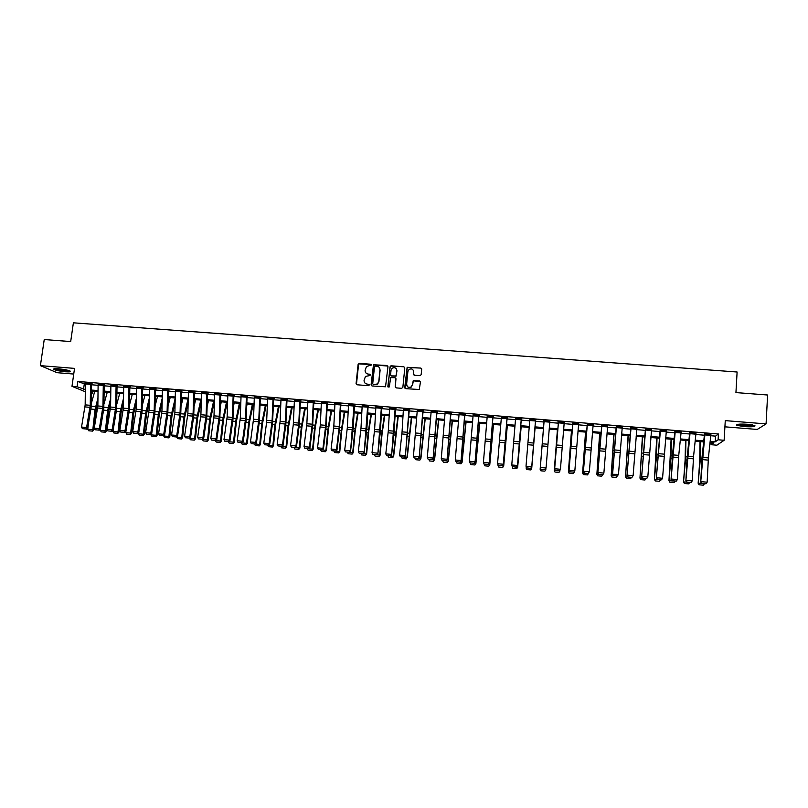 <?xml version="1.0" encoding="UTF-8"?>
<svg xmlns="http://www.w3.org/2000/svg" width="808" height="808" viewBox="0 0 808 808"><rect width="100%" height="100%" fill="white"/><g stroke="black" fill="none" stroke-linecap="round" stroke-linejoin="round"><path stroke-width="1.21" d="M371.377 365.034L370.71 364.226L359.308 363.358L358.116 364.347L356.076 383.628L357.035 384.78L368.468 385.689L369.296 385.002L367.145 384.073C365.075 383.699 364.044 382.457 364.065 380.356L365.479 376.407L370.064 375.518L369.67 374.195L368.185 374.084C366.125 373.71 365.095 372.478 365.105 370.387L366.458 366.499L371.377 365.034M371.306 364.63L358.631 363.863L356.439 384.537M369.195 384.537L367.145 384.073M370.256 374.569L368.185 374.084M747.572 424.271C739.603 423.836 736.017 424.18 736.805 425.311L744.107 426.624C752.036 427.058 755.621 426.715 754.894 425.584L747.572 424.271M58.6 368.801C54.5 368.529 52.934 368.751 53.914 369.478C56.196 370.468 60.055 371.236 65.468 371.771C69.569 372.044 71.134 371.821 70.165 371.094C67.912 370.104 64.054 369.337 58.6 368.801M419.968 375.669L421.16 374.67L421.695 369.226L420.716 368.064L407.141 367.297L404.757 387.486L405.737 388.658L419.271 389.517L420.443 382.073L419.453 380.911L413.252 380.659L412.434 384.739L411.09 386.941C408.464 387.88 406.979 386.992 406.616 384.285L407.889 371.498L409.101 369.397C411.757 368.317 413.282 369.165 413.696 371.953L413.484 374.074L414.474 375.245L419.968 375.669M710.788 435.734L715.535 436.128L718.443 433.997L718.11 439.784L724.13 440.279L716.888 445.198L711.09 444.713L713.868 442.764L710.07 442.441M85.305 391.739L71.983 386.325L74.538 368.387L40.4 365.65L44.238 339.542L70.69 341.572L73.387 322.816L737.108 372.013L735.937 392.587L767.6 395.011L766.075 423.897L725.271 420.625L724.13 440.279M71.983 386.325L77.073 386.749L85.325 389.537M718.443 433.997L77.831 381.457L77.073 386.749M387.971 366.64L387.002 365.479L373.478 364.772L371.084 384.81L372.054 385.982L385.537 386.779L387.971 366.64M391.052 365.792L403.818 366.771L404.798 367.923L402.859 387.335L401.657 388.325L396.173 387.891L395.203 386.729L395.991 378.851L395.021 377.69L390.648 377.629L389.365 386.588L389.042 387.143L387.85 386.466L390.274 366.034L403.818 366.771M724.907 426.826L757.248 429.442L766.075 423.897M40.4 365.65L57.136 372.7L73.73 374.054M77.831 381.457L85.385 384.265M91.577 384.78L98.101 385.315M104.293 385.82L110.878 386.365M117.049 386.87L123.685 387.416M129.846 387.931L136.542 388.476M142.693 388.981L149.44 389.537M155.58 390.042L162.388 390.607M168.508 391.112L175.376 391.678M181.487 392.173L188.416 392.749M194.516 393.244L201.495 393.819M207.575 394.324L214.625 394.9M220.695 395.405L227.795 395.991M233.855 396.486L241.016 397.071M247.056 397.576L254.278 398.172M260.307 398.667L267.589 399.263M273.609 399.758L280.952 400.364M286.951 400.859L294.364 401.465M300.344 401.96L307.818 402.576M313.787 403.061L321.311 403.687M327.27 404.172L334.865 404.798M340.804 405.293L348.46 405.919M354.389 406.404L362.105 407.04M368.024 407.525L375.801 408.171M381.699 408.656L389.547 409.303M395.435 409.787L403.333 410.434M409.212 410.919L417.18 411.575M423.038 412.06L431.068 412.716M436.916 413.201L445.006 413.868M450.834 414.342L459.005 415.019M464.812 415.494L473.044 416.171M478.841 416.645L487.133 417.332M492.92 417.807L501.283 418.494M507.04 418.968L515.474 419.665M521.221 420.14L529.725 420.837M535.452 421.311L544.016 422.008M549.753 422.483L558.328 423.19M564.125 423.665L572.7 424.372M578.558 424.856L587.113 425.564M593.032 426.048L601.586 426.755M607.565 427.24L616.11 427.947M622.15 428.442L630.695 429.149M636.785 429.644L645.319 430.351M651.48 430.856L660.005 431.563M666.226 432.068L674.741 432.775M681.023 433.29L689.537 433.987M695.88 434.512L704.384 435.209M90.466 384.366L85.385 383.951L85.476 382.79L90.557 383.204L90.243 405.313L86.618 427.503L87.648 428.048L91.082 407.929L91.587 383.992L92.122 383.699L85.446 382.952M103.212 385.416L98.111 384.992L98.202 383.83L103.303 384.255L102.949 406.394L99.364 428.634L100.374 429.169L103.757 409.01L104.303 385.032L104.838 384.739L98.172 384.002M115.998 386.466L110.878 386.042L110.969 384.881L116.089 385.305L115.685 407.474L112.15 429.755L113.13 430.29L116.473 410.1L117.059 386.083L117.594 385.79L110.948 385.052M128.826 387.527L123.695 387.103L123.775 385.931L128.916 386.355L128.482 408.565L124.987 430.886L125.937 431.421L129.23 411.191L129.856 387.133L130.401 386.84L123.755 386.113M141.703 388.577L136.552 388.153L136.633 386.992L141.794 387.406L141.309 409.656L137.865 432.028L138.784 432.553L142.036 412.282L142.703 388.194L143.248 387.901L136.613 387.173M154.621 389.648L149.45 389.214L149.541 388.042L154.712 388.476L154.187 410.757L150.793 433.159L151.682 433.694L154.883 413.383L155.591 389.254L156.136 388.961L149.52 388.244M167.589 390.708L162.398 390.284L162.489 389.113L167.68 389.537L167.105 411.858L163.751 434.31L164.62 434.835L167.771 414.484L168.529 390.315L169.074 390.022L162.458 389.315M180.598 391.779L175.387 391.355L175.477 390.173L180.689 390.607L180.073 412.959L176.77 435.451L177.598 435.977L180.709 415.585L181.507 391.375L182.053 391.082L175.457 390.385M193.647 392.85L188.426 392.425L188.517 391.244L193.738 391.678L193.082 414.06L189.829 436.603L190.627 437.128L193.688 416.696L194.536 392.446L195.082 392.153L188.486 391.466M206.757 393.93L201.505 393.496L201.596 392.324L206.848 392.749L206.141 415.171L202.929 437.754L203.697 438.279L206.717 417.807L207.606 393.526L208.151 393.233L201.576 392.547M219.897 395.011L214.635 394.577L214.726 393.395L219.988 393.829L219.241 416.292L216.079 438.916L216.817 439.431L219.786 418.928L220.715 394.607L221.271 394.304L214.696 393.637M233.088 396.102L227.806 395.668L227.896 394.476L233.179 394.91L232.391 417.403L229.27 440.077L229.987 440.592L232.906 420.039L233.876 395.688L234.431 395.385L227.876 394.728M246.329 397.183L241.026 396.748L241.117 395.566L246.42 396.001L245.582 418.534L242.511 441.249L243.198 441.764L246.066 421.17L247.086 396.768L247.642 396.476L241.087 395.829M259.61 398.283L254.298 397.839L254.389 396.657L259.701 397.092L258.823 419.655L255.803 442.42L256.449 442.925L259.277 422.301L260.338 397.859L260.903 397.566L254.358 396.93M272.942 399.374L267.61 398.94L267.701 397.748L273.033 398.182L272.104 420.786L269.135 443.592L269.751 444.107L272.528 423.432L273.639 398.95L274.205 398.657L267.67 398.041M286.325 400.475L280.962 400.041L281.063 398.849L286.416 399.283L285.436 421.917L282.517 444.774L283.103 445.279L285.83 424.564L287.012 399.707L287.547 399.748L281.022 399.152M299.748 401.586L294.375 401.142L294.466 399.95L299.839 400.384L298.819 423.059L295.95 445.955L296.506 446.46L299.182 425.705L300.384 401.152L300.95 400.849L294.435 400.273M313.221 402.687L307.828 402.243L307.919 401.051L313.312 401.495L312.241 424.2L309.424 447.147L309.949 447.652L312.575 426.846L313.847 401.909L314.393 401.96L307.888 401.394M326.745 403.798L321.332 403.354L321.422 402.162L326.836 402.606L325.715 425.351L322.947 448.339L323.442 448.834L326.018 427.998L327.311 403.364L327.876 403.071L321.382 402.525M334.977 403.273L333.825 426.038L331.088 449.056L336.522 449.531L339.239 426.503L340.41 403.717L334.431 403.222L340.915 403.758M353.934 406.04L348.48 405.586L348.571 404.384L354.025 404.838L350.571 451.228L353.318 427.159L354.459 405.252L355.005 405.293L348.531 404.768M367.6 407.161L362.125 406.717L362.216 405.505L367.691 405.959L364.206 452.43L366.903 428.311L368.094 406.374L368.64 406.414L362.186 405.889M381.305 408.293L375.821 407.838L375.912 406.636L381.406 407.081L377.892 453.642L380.265 432.634L381.78 407.495L382.325 407.535L375.882 407.01M395.072 409.424L389.567 408.969L389.658 407.757L395.173 408.212L391.627 454.854L393.951 433.805L395.506 408.626L396.051 408.666L389.618 408.141M408.888 410.555L403.354 410.1L403.455 408.888L408.979 409.343L405.404 456.066L409.282 409.757L409.838 409.797L403.414 409.272M422.746 411.696L417.201 411.242L417.292 410.03L422.847 410.484L419.241 457.288L423.109 410.888L423.665 410.939L417.261 410.403M436.663 412.848L431.088 412.383L431.189 411.171L436.754 411.625L433.118 458.51L436.997 412.029L437.552 412.08L431.149 411.545M450.622 413.989L445.036 413.534L445.127 412.312L450.723 412.777L447.056 459.742L450.925 413.171L451.48 413.221L445.097 412.696M464.64 415.14L459.025 414.686L459.126 413.464L464.731 413.928L461.035 460.974L464.903 414.322L465.459 414.373L459.085 413.848M478.7 416.302L473.064 415.837L473.165 414.615L478.801 415.08L475.064 462.206L478.932 415.474L479.487 415.524L473.135 414.999M492.809 417.463L487.163 416.999L487.264 415.777L492.91 416.241L489.153 463.449L493.001 416.635L493.567 416.675L487.224 416.16M506.98 418.625L501.303 418.16L501.404 416.938L507.081 417.403L503.283 464.701L507.141 417.786L507.707 417.837L501.374 417.322M521.2 419.796L515.504 419.332L515.605 418.1L521.291 418.564L517.474 465.943L521.322 418.958L521.887 418.999L515.575 418.483M535.462 420.968L529.755 420.503L529.846 419.271L535.563 419.736L531.704 467.206L535.553 420.13L536.138 419.786L529.816 419.655M549.854 421.301L543.542 420.786L544.148 420.443L540.32 467.489L546.057 467.994L545.036 469.701L545.804 469.751L545.895 468.6M564.226 422.483L557.853 421.958L558.459 421.614L558.399 422.857L554.672 468.751L560.429 469.266L559.389 470.973L560.035 470.135M578.659 423.665L572.832 422.796M593.133 424.856L587.244 423.978M607.666 426.048L601.718 425.17M622.251 427.25L616.251 426.361M636.896 428.452L630.826 427.563M651.581 429.654L645.461 428.765M666.337 430.866L660.146 429.967M681.134 432.088L674.882 431.179M695.991 433.31L689.678 432.391M710.909 434.532L704.536 433.613M711.222 442.542L711.09 444.713M92.95 391.133L92.668 393.132L91.486 393.031M710.182 441.41L715.201 441.825L718.11 439.784M91.516 390.052L98.041 390.597M104.222 391.112L110.797 391.658M116.968 392.163L123.604 392.718M129.755 393.223L136.451 393.789M142.592 394.294L149.339 394.849M155.469 395.364L162.277 395.93M168.387 396.435L175.255 397.001M181.356 397.516L188.274 398.091M194.364 398.596L201.344 399.172M207.424 399.677L214.463 400.263M220.523 400.768L227.624 401.354M233.674 401.859L240.834 402.445M246.874 402.95L254.086 403.546M260.115 404.05L267.387 404.656M273.397 405.151L280.74 405.757M286.729 406.262L294.132 406.879M300.111 407.373L307.575 407.989M313.544 408.484L321.059 409.111M327.018 409.606L334.593 410.232M340.542 410.727L348.187 411.363M354.106 411.848L361.812 412.494M367.731 412.979L375.498 413.625M381.396 414.12L389.234 414.767M395.112 415.251L403.01 415.908M408.878 416.403L416.837 417.059M422.695 417.544L430.714 418.211M436.552 418.696L444.642 419.372M450.47 419.847L458.621 420.534M464.428 421.008L472.65 421.695M478.447 422.17L486.739 422.867M492.506 423.341L500.869 424.038M506.626 424.513L515.049 425.21M520.786 425.685L529.28 426.392M535.007 426.866L543.562 427.584M549.299 428.058L557.863 428.765M563.651 429.25L572.215 429.957M578.063 430.442L586.618 431.159M592.527 431.644L601.081 432.351M607.05 432.846L615.585 433.563M621.615 434.058L630.149 434.765M636.239 435.27L644.774 435.977M650.925 436.492L659.439 437.199M665.651 437.714L674.165 438.421M680.437 438.946L688.951 439.653M695.284 440.178L703.778 440.875M91.486 392.648L92.668 393.132M703.667 441.915L695.173 441.208M688.84 440.683L680.336 439.976M674.064 439.451L665.55 438.744M659.338 438.229L650.824 437.522M644.673 437.007L636.149 436.3M630.058 435.795L621.524 435.088M615.494 434.583L606.949 433.876M600.99 433.371L592.436 432.664M586.527 432.179L577.983 431.462M572.125 430.977L563.57 430.26M557.783 429.785L549.208 429.068M543.481 428.594L534.926 427.886M529.2 427.412L520.716 426.705M514.969 426.22L506.545 425.523M500.788 425.048L492.436 424.351M486.658 423.867L478.376 423.18M472.579 422.695L464.358 422.018M458.56 421.534L450.399 420.857M444.582 420.372L436.492 419.695M430.654 419.211L422.624 418.544M416.776 418.059L408.818 417.403M402.95 416.908L395.051 416.251M389.173 415.767L381.336 415.11M375.447 414.625L367.67 413.979M361.762 413.484L354.055 412.848M348.137 412.353L340.491 411.716M334.552 411.221L326.967 410.595M321.018 410.1L313.494 409.474M307.525 408.979L300.071 408.353M294.092 407.858L286.689 407.242M280.699 406.747L273.356 406.131M267.347 405.636L260.075 405.03M254.055 404.535L246.834 403.929M240.804 403.424L233.643 402.839M227.593 402.334L220.493 401.738M214.433 401.233L207.393 400.647M201.323 400.142L194.344 399.566M188.254 399.061L181.335 398.485M175.225 397.98L168.367 397.405M162.257 396.9L155.449 396.334M149.318 395.819L142.572 395.264M136.431 394.748L129.734 394.193M123.584 393.688L116.948 393.132M110.787 392.617L104.212 392.072M98.031 391.557L91.506 391.011M84.264 384.174L83.527 389.395M715.535 436.128L715.201 441.825M420.837 368.084L407.262 367.499L405 388.284M365.933 372.973L368.347 374.276M364.953 383.022L367.307 384.255M387.85 366.034L373.629 364.984L371.417 385.699M375.306 366.095L374.478 366.792L372.72 383.75L373.397 384.568L377.376 383.972L378.77 381.517L379.962 369.913C379.972 367.812 378.942 366.579 376.871 366.216L375.306 366.095M379.406 367.67L380.114 370.114L378.922 381.709L377.528 384.164L373.549 384.749M404.707 367.377L403.939 366.973M395.88 378.245L395.476 387.547M391.183 365.994L390.001 366.984L388.082 387.082M396.819 370.7C396.375 367.872 394.829 367.044 392.163 368.226L391.032 370.256L390.577 374.74L391.547 375.902L395.92 375.973L396.95 370.902L396.435 368.963M390.84 375.548L391.547 375.902M396.95 370.902L396.051 376.164L391.688 376.094M413.393 370.357L413.696 374.821M406.737 384.467C407.101 387.184 408.585 388.062 411.201 387.123L412.434 384.739M420.352 381.538L413.363 380.851L412.555 384.931M421.625 368.731L420.716 368.064M88.718 430.765L92.657 431.129L88.718 430.765L87.799 429.28L88.446 423.382M91.375 403.283L94.758 391.284M87.799 429.28L92.819 429.725L95.041 409.414L97.95 398.081M92.233 431.068L92.819 429.725L93.869 429.876L92.657 431.129M97.899 402.515L96.091 409.606L93.869 429.876M85.385 383.951L85.173 404.879L81.537 427.058L86.618 427.503L85.931 428.967L82.376 428.654L85.931 428.967M86.345 429.179L87.648 428.048M81.537 427.058L82.376 428.654M101.273 431.876L105.212 432.24L101.273 431.876L100.364 430.391L100.717 427.079M104.06 403.778L107.222 392.324M100.364 430.391L105.393 430.836L107.605 410.484L110.706 398.253M104.798 432.189L105.393 430.836L106.424 430.987L105.212 432.24M110.645 402.697L108.626 410.676L106.424 430.987M113.877 432.987L117.806 433.361L113.877 432.987L113.09 430.331M116.786 404.232L119.736 393.365M112.958 431.502L118.018 431.957L120.22 411.565L123.513 398.374M117.412 433.3L118.018 431.957L119.018 432.098L117.806 433.361M123.442 402.818L121.21 411.757L119.018 432.098M126.513 434.108L130.452 434.482L126.513 434.108L125.715 431.613M129.563 404.656L132.28 394.405M125.604 432.623L130.674 433.068L132.866 412.646L136.36 398.425M130.058 434.421L130.674 433.068L131.643 433.209L130.452 434.482M136.289 402.879L133.835 412.837L131.643 433.209M98.111 384.992L97.859 405.959L94.263 428.179L99.364 428.634L98.667 430.088L95.102 429.775L98.667 430.088M99.071 430.3L100.374 429.169M94.263 428.179L95.102 429.775M110.878 386.042L110.585 407.04L107.03 429.311L112.15 429.755L111.453 431.219L107.868 430.896L111.453 431.219M111.847 431.432L113.13 430.29M107.03 429.311L107.868 430.896M123.695 387.103L123.361 408.131L119.847 430.432L124.987 430.886L124.281 432.351L120.685 432.038L124.281 432.351M124.654 432.563L125.937 431.421M119.847 430.432L120.685 432.038M139.198 435.229L143.137 435.603L139.198 435.229L138.38 432.916M142.39 405.03L144.874 395.455M138.299 433.745L143.38 434.199L145.561 413.736L149.268 398.405M142.753 435.542L143.38 434.199L144.329 434.33L143.137 435.603M149.177 402.869L146.49 413.918L144.329 434.33M136.552 388.153L136.168 409.222L132.714 431.573L137.865 432.028L137.148 433.492L133.542 433.169L137.148 433.492M137.512 433.694L138.784 432.553M132.714 431.573L133.542 433.169M69.236 370.7C67.64 371.407 56.398 369.832 55.025 368.701M56.691 368.69L67.66 370.236M54.298 368.771C59.398 370.377 64.6 371.114 69.912 370.963M753.864 425.21C752.389 425.776 749.238 425.887 744.38 425.564L737.886 424.311M739.411 424.149L752.359 424.867M737.088 424.493L744.168 425.715L754.652 425.473M151.924 436.36L155.863 436.724L151.924 436.36L151.096 434.219M155.257 405.364L157.51 396.506M151.025 434.866L156.136 435.32L158.297 414.827L162.216 398.314M155.5 436.674L156.136 435.32L157.045 435.451L155.863 436.724M162.125 402.778L159.206 415.009L157.045 435.451M164.691 437.492L168.63 437.855L164.691 437.492L163.852 435.532M168.175 405.636L170.185 397.556M163.802 435.997L168.923 436.451L171.074 415.918L175.225 398.132M168.276 437.805L168.923 436.451L169.811 436.583L168.63 437.855M175.114 402.606L171.953 416.1L169.811 436.583M177.507 438.623L181.447 438.996L177.507 438.623L176.649 436.855M181.143 405.858L182.901 398.617M176.619 437.128L181.76 437.582L183.901 417.019L188.001 399.041M181.103 438.946L181.76 437.582L182.618 437.714L181.447 438.996M188.163 402.334L184.749 417.191L182.618 437.714M190.365 439.764L194.304 440.128L190.365 439.764L189.496 438.189M194.173 406L195.667 399.677M189.486 438.269L194.647 438.724L196.768 418.12L200.778 400.101M193.971 440.077L194.647 438.724L195.465 438.855L194.304 440.128M201.273 401.95L197.586 418.291L195.465 438.855M207.242 406.081L208.474 400.738M202.495 439.421L207.565 439.865L209.676 419.221L213.605 401.172M206.888 441.229L207.565 439.865L208.363 439.986L207.212 441.269L203.273 440.905L207.212 441.269M214.423 401.455L210.474 419.392L208.363 439.986M203.273 440.905L202.404 439.431M149.45 389.214L149.026 410.312L145.612 432.704L150.793 433.159L150.066 434.623L146.44 434.31L150.066 434.623M150.419 434.835L151.682 433.694M145.612 432.704L146.44 434.31M162.398 390.284L161.933 411.413L158.56 433.846L163.751 434.31L163.024 435.775L159.388 435.451L163.024 435.775M163.368 435.977L164.62 434.835M158.56 433.846L159.388 435.451M175.387 391.355L174.882 412.514L171.559 434.997L176.77 435.451L176.023 436.926L172.377 436.603L176.023 436.926M176.356 437.128L177.598 435.977M171.559 434.997L172.377 436.603M188.426 392.425L187.87 413.615L184.598 436.138L189.829 436.603L189.072 438.077L185.416 437.754L189.072 438.077M189.395 438.279L190.627 437.128M184.598 436.138L185.416 437.754M201.505 393.496L200.909 414.726L197.687 437.3L202.929 437.754L202.172 439.229L198.495 438.906L202.172 439.229M202.475 439.441L203.697 438.279M197.687 437.3L198.495 438.906M220.362 406.071L221.321 401.808M215.625 440.572L220.534 441.006L222.634 420.332L226.472 402.243M219.847 442.37L220.534 441.006L221.301 441.138L220.15 442.42L216.211 442.047L220.15 442.42M227.311 402.303L223.392 420.503L221.301 441.138M216.211 442.047L215.362 440.572M214.635 394.577L213.999 415.847L210.817 438.451L216.079 438.916L215.312 440.39L211.625 440.067L215.312 440.39M215.605 440.592L216.817 439.431M210.817 438.451L211.625 440.067M233.542 405.959L234.219 402.879M228.805 441.744L233.552 442.158L235.643 421.443L239.38 403.313M232.856 443.521L233.552 442.158L234.29 442.279L233.148 443.572L229.209 443.198L233.148 443.572M240.188 403.374L236.37 421.614L234.29 442.279M229.209 443.198L228.351 441.724M227.806 395.668L227.129 416.958L223.988 439.613L229.27 440.077L228.492 441.552L224.796 441.229L228.492 441.552M228.785 441.764L229.987 440.592M223.988 439.613L224.796 441.229M246.773 405.737L247.157 403.96M242.026 442.905L246.612 443.319L248.682 422.564L252.338 404.384M245.895 444.683L246.612 443.319L247.319 443.43L246.177 444.723L242.238 444.349L246.177 444.723M253.116 404.454L249.379 422.725L247.319 443.43M242.238 444.349L241.4 442.875M241.026 396.748L240.299 418.079L237.209 440.774L242.511 441.249L241.733 442.723L238.017 442.4L241.733 442.723M241.996 442.925L243.198 441.764M237.209 440.774L238.017 442.4M256.449 442.925L255.267 444.097L251.288 443.572L259.721 444.471L261.772 423.675L265.337 405.464M258.994 445.834L259.721 444.471L260.388 444.592L259.267 445.885L255.318 445.511L259.267 445.885M266.084 405.535L262.449 423.846L260.388 444.592M255.318 445.511L254.48 444.036M254.298 397.839L253.52 419.201L250.48 441.946L255.803 442.42L255.005 443.895M250.48 441.946L251.288 443.572M268.599 445.259L272.872 445.632L274.912 424.806L278.386 406.555M272.134 447.006L272.872 445.632L273.508 445.743L272.387 447.046L268.448 446.673L272.387 447.046M279.093 406.616L275.548 424.968L273.508 445.743M268.448 446.673L267.61 445.188M267.61 398.94L266.61 422.412L263.802 443.117L269.135 443.592L268.337 445.077L264.6 444.743L268.337 445.077M268.579 445.279L269.751 444.107M263.802 443.117L264.6 444.743M281.962 446.44L286.062 446.804L288.092 425.927L291.476 407.646M285.315 448.167L286.062 446.804L286.678 446.905L285.567 448.208L281.618 447.844L285.567 448.208M292.142 407.697L288.698 426.089L286.678 446.905M281.618 447.844L280.79 446.359M280.962 400.041L280.103 421.463L277.164 444.299L282.517 444.774L281.709 446.258L277.962 445.925L281.709 446.258M281.941 446.46L283.103 445.279M277.164 444.299L277.962 445.925M295.364 447.622L299.303 447.965L301.323 427.068L304.616 408.737M298.546 449.339L299.303 447.965L299.889 448.076L298.778 449.379L294.839 449.016L298.778 449.379M305.252 408.787L301.899 427.22L299.889 448.076M294.839 449.016L294.011 447.521M308.828 448.814L312.595 449.147L314.595 428.2L317.796 409.828M311.827 450.511L312.595 449.147L313.14 449.248L312.05 450.551L308.101 450.187L312.05 450.551M318.392 409.878L315.14 428.351L313.14 449.248M308.101 450.187L307.282 448.692M322.331 450.006L325.927 450.319L327.917 429.341L331.017 410.929M325.149 451.692L326.442 450.42L325.351 451.733L321.412 451.369L325.351 451.733M331.583 410.979L328.432 429.492L326.442 450.42M321.412 451.369L320.604 449.874M335.674 451.026L336.522 449.531L336.976 450.036L335.855 451.218L331.866 450.682L339.31 451.5L341.289 430.482L344.289 412.029M338.522 452.874L339.794 451.601L338.714 452.914L334.764 452.551L338.714 452.914M344.824 412.08L341.764 430.634L339.794 451.601M334.764 452.551L333.967 451.056M349.47 452.399L352.732 452.692L354.702 431.634L357.611 413.141M351.935 454.066L353.187 452.783L352.116 454.106L348.177 453.732L352.116 454.106M358.106 413.181L355.146 431.775L353.187 452.783M348.177 453.732L347.369 452.238M363.125 453.611L366.216 453.884L368.155 432.785L370.973 414.251M365.398 455.257L366.63 453.975L365.57 455.298L361.62 454.924L365.57 455.298M371.438 414.292L368.822 430.916L366.63 453.975M361.62 454.924L360.833 453.429M376.821 454.823L379.74 455.076L381.669 433.936L384.386 415.363M378.912 456.459L379.74 455.076L379.063 456.49L375.124 456.116L379.063 456.49M384.81 415.403L382.053 434.078L380.124 455.167M375.124 456.116L374.336 454.621M390.557 456.035L393.304 456.278L397.839 416.484M392.466 457.651L393.658 456.358L392.607 457.692L388.668 457.318L392.607 457.692M398.233 416.514L393.658 456.358M388.668 457.318L387.88 455.823M404.354 457.247L406.919 457.479L411.353 417.605M406.071 458.863L406.919 457.479L406.202 458.894L402.263 458.52L406.202 458.894M411.706 417.635L407.242 457.56M402.263 458.52L401.485 457.025M419.241 457.288L418.18 458.5L414.191 457.954L420.594 458.681L424.897 418.736M419.726 460.065L420.877 458.772L419.847 460.106L415.898 459.732L419.847 460.106M425.22 418.766L420.877 458.772M415.898 459.732L415.13 458.227M433.118 458.51L432.068 459.722L428.089 459.186L434.31 459.893L438.502 419.867M433.431 461.287L434.31 459.893L433.532 461.317L429.593 460.944L433.532 461.317M438.784 419.887L434.563 459.974M429.593 460.944L428.826 459.439M446.036 460.934L448.066 461.115L452.147 420.998M447.188 462.499L448.288 461.186L447.268 462.529L443.329 462.156L447.268 462.529M452.399 421.019L448.288 461.186M443.329 462.156L442.572 460.651M461.035 460.974L460.005 462.196L456.015 461.651L461.883 462.338L465.842 422.14M460.984 463.721L462.065 462.408L461.055 463.752L457.116 463.378L461.055 463.752M466.054 422.16L462.065 462.408M457.116 463.378L456.358 461.873M474.074 463.408L475.74 463.56L479.588 423.281M474.831 464.943L475.892 463.63L474.892 464.974L470.953 464.6L474.892 464.974M479.76 423.301L475.892 463.63M470.953 464.6L470.206 463.095M484.84 465.832L488.779 466.206L484.84 465.832L484.103 464.135M488.163 464.661L489.658 464.792L493.385 424.432M488.729 466.176L489.769 464.853L488.779 466.206M493.516 424.442L489.769 464.853M498.809 467.095L502.717 467.438L498.809 467.095L498.061 465.065M502.313 465.903L503.616 466.024L507.222 425.584M502.677 467.418L503.616 466.024L502.717 467.438M507.323 425.584L503.697 466.085M498.021 465.529L502.273 465.741L498.324 465.58L497.566 463.721L503.233 464.226L502.273 465.741M512.757 468.307L516.696 468.68L512.757 468.307L512.08 466.004M517.474 465.943L516.494 467.186L512.494 466.64L517.625 467.256L521.12 426.735M516.676 468.65L517.675 467.317L516.696 468.68M521.17 426.735L517.675 467.317M526.796 469.569L530.735 469.923L526.796 469.569L526.139 466.953M531.704 467.206L530.735 468.438L526.745 467.903L531.684 468.499L535.058 427.897M530.725 469.892L531.704 468.559L530.735 469.923M535.078 427.897L531.704 468.559M526.786 469.549L526.058 468.004L526.735 468.064M294.375 401.142L293.284 424.695L290.567 445.481L295.95 445.955L295.122 447.44L291.365 447.107L295.122 447.44M295.344 447.642L296.506 446.46M290.567 445.481L291.365 447.107M307.828 402.243L306.868 423.745L304.03 446.662L309.424 447.147L308.595 448.632L304.818 448.299L308.595 448.632M308.808 448.834L309.949 447.652M304.03 446.662L304.818 448.299M321.332 403.354L320.321 424.887L317.534 447.854L322.947 448.339L322.109 449.824L318.322 449.49L322.109 449.824M322.311 450.026L323.442 448.834M317.534 447.854L318.322 449.49M336.976 450.036L339.511 429.149L340.875 404.131M331.088 449.056L331.866 450.682M348.48 405.586L347.379 427.19L344.693 450.248L350.147 450.733L349.288 452.228L345.471 451.884L349.288 452.228M349.46 452.419L350.571 451.228M344.693 450.248L345.471 451.884M362.125 406.717L360.974 428.351L358.338 451.45L363.812 451.935L362.944 453.429L359.116 453.096L362.944 453.429M363.105 453.631L364.206 452.43M358.338 451.45L359.116 453.096M375.821 407.838L374.619 429.513L372.034 452.662L377.528 453.147L376.649 454.641L372.811 454.308L376.649 454.641M376.801 454.843L377.892 453.642M372.034 452.662L372.811 454.308M389.567 408.969L388.315 430.674L385.79 453.874L391.294 454.359L390.416 455.853L386.557 455.52L390.416 455.853M396.94 370.236L396.859 370.761M390.547 456.055L391.627 454.854M385.79 453.874L386.557 455.52M403.354 410.1L402.061 431.846L399.586 455.086L405.111 455.571L404.222 457.076L400.344 456.732L404.222 457.076M404.333 457.267L405.404 456.066M399.586 455.086L400.344 456.732M417.201 411.242L413.433 456.308L418.978 456.793L418.079 458.298M413.433 456.308L414.191 457.954M431.088 412.383L427.321 457.53L432.896 458.025L431.987 459.53M427.321 457.53L428.089 459.186M442.107 460.611L441.269 458.762L446.864 459.257L445.935 460.762L442.026 460.419L445.935 460.762M445.036 413.534L441.269 458.762L442.026 460.419M446.016 460.954L447.056 459.742M456.086 461.843L455.268 459.994L460.883 460.489L459.944 462.004M459.025 414.686L455.268 459.994L456.015 461.651M470.115 463.085L469.317 461.237L474.952 461.732L474.003 463.236L470.064 462.893L474.003 463.236M473.064 415.837L469.317 461.237L470.064 462.893M474.054 463.428L475.064 462.206M484.194 464.327L483.416 462.479L489.062 462.974L488.113 464.489L484.154 464.135L488.113 464.489M487.163 416.999L483.416 462.479L484.154 464.135M488.143 464.681L489.153 463.449M501.303 418.16L497.566 463.721L498.304 465.388M502.293 465.923L503.283 464.701M512.504 466.832L511.767 464.974L517.453 465.479L516.484 466.994M515.504 419.332L511.767 464.974L512.494 466.64M526.745 468.084L526.018 466.226L531.735 466.731L530.745 468.256M529.755 420.503L526.018 466.226L526.745 467.903M543.441 428.594L540.138 469.307L543.451 428.594M545.804 469.751L544.824 471.165L540.875 470.811L544.824 471.165L545.804 469.751M540.138 469.307L540.875 470.811L540.148 469.246L545.057 469.519L541.027 469.347L540.279 467.963L544.117 420.827M544.148 420.443L549.884 420.918L546.057 467.994L545.057 469.519M540.279 467.963L541.047 469.165M557.419 429.755L554.248 470.549L557.47 429.755M555.015 472.044L558.974 472.397L555.015 472.044L554.288 470.498L559.429 470.791L555.369 470.62L554.601 469.226L558.429 422.008M559.964 471.003L558.974 472.397M554.995 472.064L554.248 470.549M558.5 421.625L564.257 422.099L560.429 469.266L559.429 470.791M554.601 469.226L555.399 470.428M571.458 430.916L568.408 471.801L571.539 430.927M573.811 472.226L574.225 471.68M569.196 473.306L573.175 473.66L569.196 473.306L568.489 471.751L573.852 472.064L569.761 471.892L568.973 470.488L572.801 423.19M574.175 472.256L573.175 473.66M569.165 473.326L568.408 471.801M578.579 424.513L572.811 424.038L572.912 422.806L578.69 423.281L574.862 470.539L573.801 472.246M568.973 470.488L574.862 470.539L573.852 472.064M572.811 424.038L569.085 470.024L569.802 471.7M585.537 432.088L582.608 473.054L585.659 432.098M583.437 474.569L587.426 474.922L583.437 474.569L582.73 473.013L584.184 473.145M588.446 473.518L587.426 474.922M583.386 474.579L582.608 473.054M593.062 425.705L587.264 425.23L587.365 423.988L593.163 424.473L589.345 471.811L588.254 473.518L584.204 473.165L588.254 473.518M587.264 425.23L583.396 471.761L587.224 424.372M584.265 472.983L583.548 471.296L589.345 471.811L588.325 473.337M583.396 471.761L584.204 473.165M599.667 433.27L596.87 474.316L599.829 433.28M597.728 475.831L601.738 476.185L597.728 475.831L597.021 474.276L598.688 474.417M607.596 426.907L601.778 426.422L601.879 425.18L607.697 425.664L603.879 473.094L602.768 474.801L598.698 474.447L602.768 474.801L601.738 476.185M597.668 475.841L596.87 474.316M601.778 426.422L597.87 473.034L601.697 425.564M598.768 474.266L598.061 472.579L603.879 473.094L602.849 474.619M597.87 473.034L598.698 474.447M613.848 434.441L611.181 475.579L614.05 434.462M612.07 477.094L616.09 477.457L612.07 477.094L611.373 475.538L617.423 475.912L613.242 475.73L612.403 474.316L616.221 426.755M617.11 476.074L616.09 477.457M611.989 477.114L611.181 475.579M622.18 428.099L616.342 427.624L616.443 426.382L622.281 426.856L618.474 474.377L617.332 476.094M612.403 474.316L618.474 474.377L617.423 475.912M616.342 427.624L612.626 473.862L613.343 475.548M628.079 435.633L625.543 476.851L628.321 435.653M626.463 478.376L630.503 478.73L626.463 478.376L625.776 476.811L627.836 476.993M631.533 477.346L630.503 478.73M626.372 478.386L625.543 476.851M636.815 429.311L630.957 428.826L631.058 427.584L636.916 428.058L633.119 475.67L631.947 477.387L627.846 477.023L631.947 477.387M630.957 428.826L626.988 475.609L630.795 427.947M627.957 476.841L627.25 475.154L633.119 475.67L632.058 477.205M626.988 475.609L627.846 477.023M642.37 436.815L639.966 478.124L642.653 436.835M640.906 479.649L644.956 480.013L640.906 479.649L640.229 478.094L642.491 478.296M646.006 478.629L644.956 480.013M640.795 479.669L639.966 478.124M651.511 430.512L645.622 430.028L645.733 428.785L651.612 429.27L647.814 476.962L641.926 476.447L642.501 478.316L646.743 478.498L642.633 478.134M645.622 430.028L641.623 476.892L645.43 429.149M641.623 476.892L642.501 478.316M646.743 478.498L647.814 476.962M656.702 438.007L654.43 479.407L656.359 457.449L657.025 438.037M655.399 480.932L659.469 481.295L655.399 480.932L654.732 479.376L661.489 479.8L657.217 479.619L656.318 478.195L660.116 430.361M660.53 479.912L659.469 481.295M655.278 480.942L654.43 479.407M666.257 431.724L660.348 431.24L660.459 429.997L666.358 430.482L662.56 478.265L656.662 477.74L657.359 479.437M656.318 478.195L660.348 431.24M661.489 479.8L662.56 478.265M671.095 439.209L668.953 480.689L670.903 458.691L671.458 439.239M669.953 482.224L674.034 482.588L669.953 482.224L669.287 480.659L671.963 480.891M675.114 481.194L674.034 482.588M669.822 482.235L668.953 480.689M681.063 432.947L675.135 432.462L675.236 431.209L681.164 431.694L678.74 455.389L677.377 479.568L671.438 479.043L671.983 480.922L676.286 481.114L672.135 480.74M675.135 432.462L671.064 479.498L672.539 454.298L674.862 431.573M671.064 479.498L671.983 480.922M676.286 481.114L677.377 479.568M685.527 440.4L685.113 460.025L683.528 481.972L685.497 459.944L685.942 440.441M684.558 483.517L688.658 483.881L684.558 483.517L683.901 481.952L691.133 482.416L686.8 482.224L685.871 480.8L687.022 458.843L689.658 432.785M689.739 482.487L688.658 483.881M684.406 483.527L683.528 481.972M695.92 434.169L689.971 433.684L690.072 432.421L696.021 432.916L693.537 456.641L692.234 480.881L686.285 480.356L686.972 482.053M685.871 480.8L689.971 433.684M691.133 482.416L692.234 480.881M700.021 441.612L699.718 461.277L698.152 483.265L700.142 461.196L700.475 441.643M699.213 484.81L703.334 485.184L699.213 484.81L698.567 483.245L701.657 483.517M704.435 483.79L703.334 485.184M699.051 484.82L698.152 483.265M710.828 435.391L704.859 434.906L704.96 433.644L710.939 434.138L708.394 457.914L707.151 482.194L701.182 481.669L701.677 483.548L706.04 483.74L701.859 483.366M704.859 434.906L700.718 482.103L702.071 456.803L704.505 434.007M700.718 482.103L701.677 483.548M706.04 483.74L707.151 482.194M90.89 409.05L95.041 409.414M91.304 406.141L95.597 406.505M90.243 405.313L85.173 404.879M90.062 407.343L84.992 406.909M103.565 410.141L107.605 410.484M103.969 407.212L108.151 407.575M116.281 411.232L120.22 411.565M116.685 408.303L120.756 408.646M129.048 412.322L132.866 412.646M129.442 409.383L133.391 409.727M102.949 406.394L97.859 405.959M102.757 408.434L97.677 408M115.685 407.474L110.585 407.04M115.504 409.515L110.403 409.08M128.482 408.565L123.361 408.131M128.29 410.605L123.169 410.171M141.855 413.413L145.561 413.736M142.248 410.474L146.076 410.807M141.309 409.656L136.168 409.222M141.127 411.706L135.986 411.262M154.702 414.514L158.297 414.827M155.096 411.575L158.812 411.888M167.599 415.615L171.074 415.918M167.983 412.666L171.579 412.979M180.537 416.726L183.901 417.019M180.921 413.767L184.396 414.07M193.516 417.837L196.768 418.12M193.9 414.878L197.253 415.161M206.545 418.948L209.676 419.221M206.919 415.989L210.161 416.261M154.187 410.757L149.026 410.312M154.005 412.807L148.844 412.363M167.105 411.858L161.933 411.413M166.923 413.908L161.752 413.464M180.073 412.959L174.882 412.514M179.891 415.009L174.7 414.575M193.082 414.06L187.87 413.615M192.9 416.12L187.688 415.676M206.141 415.171L200.909 414.726M205.959 417.241L200.727 416.797M219.624 420.069L222.634 420.332M219.988 417.1L223.109 417.362M219.241 416.292L213.999 415.847M219.059 418.362L213.817 417.908M232.744 421.19L235.643 421.443M233.108 418.221L236.098 418.473M232.391 417.403L227.129 416.958M232.209 419.483L226.947 419.029M245.905 422.321L248.682 422.564M246.268 419.342L249.137 419.584M245.582 418.534L240.299 418.079M245.4 420.604L240.117 420.16M259.115 423.453L261.772 423.675M259.469 420.463L262.216 420.695M258.823 419.655L253.52 419.201M258.641 421.736L253.338 421.281M272.377 424.584L274.912 424.806M272.73 421.594L275.346 421.816M272.104 420.786L266.781 420.332M271.922 422.867L266.61 422.412M285.679 425.725L288.092 425.927M286.022 422.725L288.527 422.938M285.436 421.917L280.103 421.463M285.254 424.008L279.921 423.554M299.031 426.866L301.323 427.068M299.374 423.857L301.738 424.059M312.433 428.018L314.595 428.2M312.767 424.998L315.009 425.19M325.876 429.169L327.917 429.341M326.21 426.149L328.321 426.331M339.37 430.321L341.289 430.482M339.693 427.301L341.673 427.462M352.904 431.482L354.702 431.634M353.227 428.452L355.086 428.604M366.499 432.644L368.155 432.785M366.812 429.604L368.529 429.755M380.134 433.805L381.669 433.936M380.447 430.765L382.033 430.906M393.819 434.977L395.223 435.098M394.122 431.937L395.577 432.058M407.545 436.158L408.828 436.269M407.848 433.098L409.171 433.219M421.332 437.33L422.483 437.431M421.635 434.28L422.816 434.381M435.169 438.522L436.179 438.603M435.451 435.451L436.502 435.542M449.046 439.704L449.925 439.784M449.329 436.633L450.248 436.714M462.974 440.895L463.721 440.966M463.257 437.825L464.034 437.886M476.962 442.097L477.568 442.148M477.235 439.017L477.871 439.067M298.819 423.059L293.456 422.604M298.637 425.149L293.284 424.695M312.241 424.2L306.868 423.745M312.06 426.301L306.686 425.836M325.715 425.351L320.321 424.887M325.533 427.442L320.14 426.988M339.239 426.503L333.825 426.038M339.057 428.604L333.643 428.139M340.309 404.919L334.876 404.475M352.813 427.654L347.379 427.19M352.631 429.755L347.198 429.3M366.428 428.816L360.974 428.351M366.246 430.927L360.792 430.452M380.093 429.977L374.619 429.513M379.911 432.088L374.437 431.624M393.809 431.139L388.315 430.674M393.627 433.26L388.133 432.795M407.565 432.31L402.061 431.846M407.394 434.431L401.879 433.967M421.382 433.492L415.847 433.017M421.2 435.613L415.676 435.138M435.249 434.664L429.694 434.199M435.068 436.795L429.513 436.32M449.157 435.855L443.582 435.381M448.975 437.986L443.41 437.512M463.115 437.037L457.53 436.562M462.944 439.178L457.348 438.704M477.134 438.229L471.519 437.754M476.952 440.37L471.347 439.895M491.193 439.431L485.568 438.946M491.022 441.572L485.386 441.087M505.313 440.633L499.657 440.148M505.131 442.774L499.475 442.299M519.473 441.835L513.797 441.35M519.302 443.986L513.625 443.501M533.694 443.047L527.998 442.562M533.512 445.198L527.816 444.713M547.955 444.259L542.249 443.774M547.784 446.42L542.067 445.935M549.783 422.15L544.047 421.675M562.277 445.481L556.54 444.986M562.105 447.642L556.369 447.147M564.156 423.331L558.399 422.857M576.649 446.703L570.892 446.208M576.478 448.864L570.721 448.379M591.072 447.925L585.295 447.44M590.9 450.096L585.123 449.601M598.718 452.52L599.304 452.571M598.93 449.379L599.536 449.43M605.556 449.157L599.758 448.662M605.374 451.339L599.576 450.844M613.05 453.743L613.777 453.803M613.252 450.601L613.999 450.662M620.079 450.399L614.262 449.904M619.908 452.571L614.09 452.076M627.432 454.975L628.311 455.045M627.624 451.824L628.523 451.904M634.664 451.632L628.826 451.137M634.492 453.823L628.654 453.318M641.865 456.207L642.885 456.298M642.047 453.056L643.107 453.147M649.299 452.884L643.441 452.379M649.127 455.066L643.269 454.571M656.359 457.449L657.52 457.55M656.53 454.288L657.732 454.389M663.994 454.126L658.116 453.631M663.822 456.328L657.934 455.823M670.903 458.691L672.216 458.803M671.054 455.52L672.418 455.641M678.74 455.389L672.832 454.884M678.569 457.581L672.66 457.076M685.497 459.944L686.962 460.065M685.639 456.762L687.154 456.894M693.537 456.641L687.618 456.136M693.365 458.843L687.436 458.338M700.142 461.196L701.758 461.338M700.273 458.015L701.95 458.156M708.394 457.914L702.445 457.399M708.222 460.116L702.273 459.611M53.914 369.478L54.015 368.822"/></g></svg>
